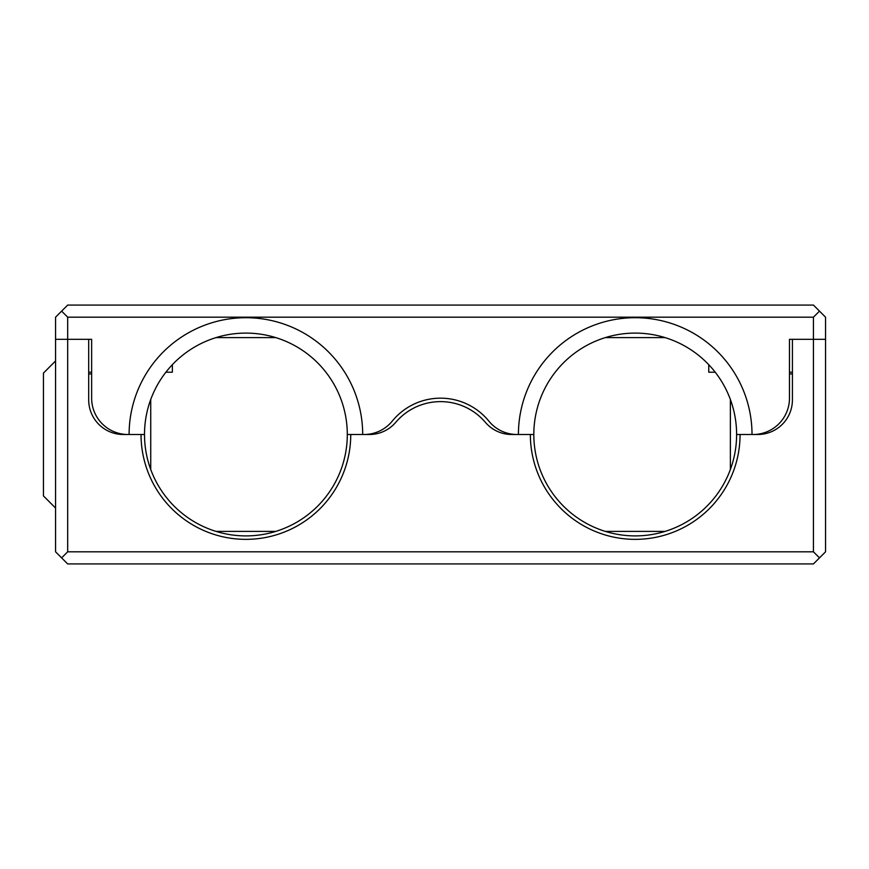 <?xml version="1.0" encoding="UTF-8"?>
<svg xmlns="http://www.w3.org/2000/svg" width="869" height="869" viewBox="0 0 869 869"><rect width="100%" height="100%" fill="white"/><g stroke="black" fill="none" stroke-linecap="round" stroke-linejoin="round"><path stroke-width="1.3" d="M88.692 372.204L91.636 372.204M172.355 364.687L172.355 372.204L165.892 372.204M141.039 434.5A104.856 104.856 0 0 0 245.894 539.356A104.856 104.856 0 0 0 350.75 434.5L347.296 434.5A101.401 101.401 0 0 0 245.894 333.099A101.401 101.401 0 0 0 144.504 434.5L123.3 434.5A34.608 34.608 0 0 1 88.692 399.892L88.692 339.334L91.636 339.334L91.636 398.165A36.335 36.335 0 0 0 127.971 434.5M55.562 317.185L55.562 551.815L61.623 557.876L67.673 551.815L813.438 551.815L819.489 557.876L825.55 551.815L825.55 317.185L813.438 305.073L67.673 305.073L55.562 317.185M753.141 434.5A36.335 36.335 0 0 0 789.476 398.165L789.476 339.334L825.55 339.334M813.438 551.815L813.438 317.185L67.673 317.185L67.673 551.815M752.011 434.5A116.794 116.794 0 0 0 635.217 317.706A116.794 116.794 0 0 0 518.424 434.5M364.089 434.5A36.335 36.335 0 0 0 392.256 421.117A62.296 62.296 0 0 1 488.856 421.117A36.335 36.335 0 0 0 517.022 434.5M362.688 434.5A116.794 116.794 0 0 0 245.894 317.706A116.794 116.794 0 0 0 129.101 434.5M88.692 339.334L55.562 339.334M665.078 337.606L605.345 337.606M275.766 337.606L216.033 337.606M350.75 434.5L369.401 434.5A34.608 34.608 0 0 0 395.753 422.323A58.831 58.831 0 0 1 485.358 422.323A34.608 34.608 0 0 0 511.711 434.5L533.816 434.5A101.401 101.401 0 0 1 635.217 333.099A101.401 101.401 0 0 1 736.608 434.5A101.401 101.401 0 0 1 635.217 535.901A101.401 101.401 0 0 1 533.816 434.5M736.608 434.5L757.811 434.5A34.608 34.608 0 0 0 792.419 399.892L792.419 339.334M789.476 372.204L792.419 372.204M715.22 372.204L708.756 372.204L708.756 364.687M740.073 434.5A104.856 104.856 0 0 1 635.217 539.356A104.856 104.856 0 0 1 530.362 434.5M91.636 373.942L88.692 373.942M792.419 373.942L789.476 373.942M665.078 531.393L605.345 531.393M275.766 531.393L216.033 531.393M61.623 557.876L67.673 563.927L813.438 563.927L819.489 557.876M144.504 434.5A101.401 101.401 0 0 0 245.894 535.901A101.401 101.401 0 0 0 347.296 434.5M55.562 360.961L43.45 373.073L43.45 495.927L55.562 508.039M67.673 317.185L61.623 311.124M813.438 317.185L819.489 311.124M150.728 469.488L150.728 399.512M730.384 469.488L730.384 399.512"/></g></svg>
